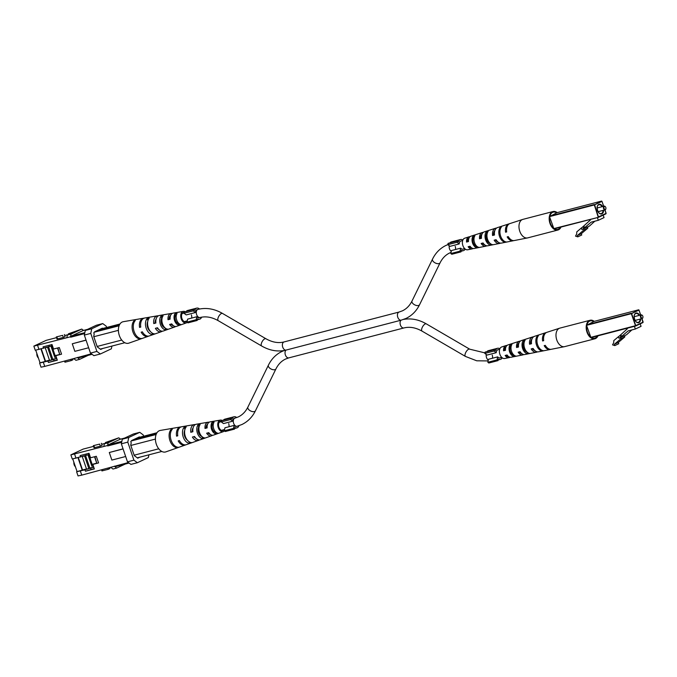 <?xml version="1.0" encoding="UTF-8"?>
<svg xmlns="http://www.w3.org/2000/svg" width="677" height="677" viewBox="0 0 677 677"><rect width="100%" height="100%" fill="white"/><g stroke="black" fill="none" stroke-linecap="round" stroke-linejoin="round"><path stroke-width="1.02" d="M235.257 418.064A4.206 2.649 75.4 0 0 234.995 418.107L234.428 418.259A4.206 2.649 75.4 0 0 232.71 421.187L230.502 419.528L230.772 418.217L231.974 419.114A5.738 3.613 75.4 0 1 234.039 416.778A5.738 3.613 75.4 0 1 236.722 417.574M233.523 428.397L234.487 429.125L225.289 431.511L224.315 430.784L233.523 428.397L234.149 425.401A4.206 2.649 75.4 0 0 236.544 426.4L237.119 426.256A4.206 2.649 75.4 0 1 233.565 423.083A4.206 2.649 75.4 0 1 234.707 418.217A4.206 2.649 75.4 0 1 234.995 418.107L238.245 416.939C242.358 415.001 245.573 411.718 247.892 407.089A4.206 2.276 26.1 0 0 249.923 410.567A4.206 2.276 26.1 0 0 254.738 411.447A4.206 2.276 26.1 0 0 255.449 410.787C252.335 417.091 247.79 421.686 241.816 424.555L237.119 426.256M234.487 429.125L234.826 427.509A5.738 3.613 75.4 0 0 236.925 427.881A5.738 3.613 75.4 0 0 238.939 425.706M232.71 421.187L223.512 423.582L221.294 421.923L221.574 420.612L230.772 418.217M221.294 421.923L230.502 419.528M224.315 430.784L224.942 427.796L234.149 425.401M228.936 426.755A4.206 2.649 75.4 0 0 228.699 423.59M234.039 416.778L224.832 419.173A5.738 3.613 75.4 0 0 223.461 420.121M199.537 309.017A5.738 3.613 75.4 0 0 196.736 308.12L187.529 310.506A5.738 3.613 75.4 0 0 186.158 311.454M196.736 308.12A5.738 3.613 75.4 0 0 194.663 310.447L193.47 309.558L193.199 310.87L195.408 312.529A4.206 2.649 75.4 0 1 197.117 309.601L197.98 309.372A4.206 2.649 -104.6 0 0 197.692 309.482A4.206 2.649 -104.6 0 0 196.542 314.348A4.206 2.649 -104.6 0 0 200.096 317.513L199.233 317.741A4.206 2.649 75.4 0 1 196.846 316.734L196.212 319.73L197.185 320.458L197.523 318.842A5.738 3.613 75.4 0 0 199.622 319.222A5.738 3.613 75.4 0 0 201.585 317.191M195.408 312.529L186.209 314.915L183.992 313.256L193.199 310.87M193.47 309.558L184.271 311.945L183.992 313.256M196.846 316.734L187.639 319.129L187.013 322.125L187.978 322.853L197.185 320.458M191.633 318.088A4.206 2.649 75.4 0 0 191.396 314.923M187.013 322.125L196.212 319.73M499.88 348.782A5.738 3.613 75.4 0 0 497.57 348.274L488.362 350.661A5.738 3.613 75.4 0 0 486.991 351.608M497.57 348.274A5.738 3.613 75.4 0 0 495.496 350.601L494.303 349.704L494.032 351.016L496.241 352.683A4.206 2.649 75.4 0 1 497.95 349.747L499.685 349.298M498.018 360.613L488.811 363.007L487.846 362.28L497.045 359.885L498.018 360.613L498.357 358.996A5.738 3.613 75.4 0 0 500.455 359.377A5.738 3.613 75.4 0 0 502.224 357.794M497.045 359.885L497.68 356.889A4.206 2.649 75.4 0 0 500.066 357.896A4.206 2.649 75.4 0 0 501.285 356.881M496.241 352.683L487.042 355.07L484.825 353.411L494.032 351.016M494.303 349.704L485.104 352.099L484.825 353.411M487.846 362.28L488.472 359.284L497.68 356.889M492.467 358.243A4.206 2.649 75.4 0 0 492.23 355.078M284.086 341.927A4.206 2.649 -104.6 0 0 283.798 342.037A4.206 2.649 -104.6 0 0 282.605 346.751A4.206 2.649 -104.6 0 0 286.016 350.111A4.206 2.649 75.4 0 0 285.423 355.07A4.206 2.649 75.4 0 0 288.859 357.862L403.898 327.956A4.206 2.649 75.4 0 1 400.471 325.163A4.206 2.649 75.4 0 1 401.055 320.204A4.206 2.649 -104.6 0 1 397.653 316.844A4.206 2.649 -104.6 0 1 398.838 312.131A4.206 2.649 -104.6 0 1 399.134 312.021L402.375 310.853C406.488 308.915 409.703 305.632 412.022 301.003A4.206 2.276 -153.9 0 0 414.053 304.481A4.206 2.276 -153.9 0 0 418.868 305.361A4.206 2.276 -153.9 0 0 419.579 304.701C416.465 311.005 411.921 315.592 405.946 318.469L401.055 320.204L284.899 350.381C277.088 351.888 269.344 350.424 261.669 346.006A4.206 1.786 -59.8 0 1 261.728 342.494A4.206 1.786 -59.8 0 1 264.783 338.805A4.206 1.786 -59.8 0 1 265.909 338.737C272.298 342.334 278.357 343.391 284.086 341.927L399.134 312.021A4.206 2.649 -104.6 0 1 399.388 311.979M94.535 456.747L96.735 463.186L92.131 464.38L88.484 453.412M94.89 456.653L96.735 463.186M87.968 454.842L91.818 466.148L93.071 466.03L92.478 464.287M85.564 455.494L89.846 468.069L93.722 467.062M82.535 469.973L86.487 468.949M89.872 457.745L90.498 457.584M89.846 468.069L88.856 468.535L84.557 455.917L85.251 455.596M82.255 456.518L86.554 469.136L88.856 468.535M82.289 456.51L84.557 455.917M73.878 462.222A3.766 2.369 75.4 0 0 75.426 466.766M101.372 443.274L102.083 445.373L100.348 446.185L99.637 444.095L93.324 445.669L99.637 444.095M93.324 445.669L94.035 447.759L100.348 446.185M89.161 454.529L72.278 459.014L70.865 454.868L83.195 449.079L93.57 446.38M101.711 444.264L105.434 443.3M70.865 454.868L103.809 446.481L104.376 443.799L108.836 441.7L105.4 442.53L118.771 437.824L108.117 442.826L107.55 445.517L103.809 446.481M80.343 470.989L81.756 475.136L78.033 475.923L76.619 471.776L84.947 469.796L85.437 471.234L94.357 468.916L92.817 464.414L98.571 462.916L96.312 456.281L90.557 457.779L89.025 453.268L80.114 455.587L80.605 457.034M72.752 458.913L77.06 471.564L76.619 471.776M81.756 475.136L128.418 462.535M123.087 448.927L109.293 452.515L123.053 448.826M121.657 442.318L107.694 445.948L107.55 445.517M74.588 454.081L76.002 458.227M104.376 443.799L108.117 442.826M84.947 469.796L93.773 467.223M78.337 457.618L82.569 470.066L86.521 469.043M89.364 468.298L93.756 467.155M82.569 470.066L77.06 471.564M139.809 457.187L137.71 458.168L134.283 455.596L130.729 445.144L131.211 442.826L130.779 441.556L131.702 440.507L139.403 436.885L139.843 437.215M77.982 457.711L82.239 470.219M124.61 438.087L120.218 439.229L107.888 445.017L121.852 441.387M120.54 439.153L118.771 437.824M127.479 461.832L133.919 460.157L137.355 462.729L130.906 464.405L127.479 461.832L121.344 443.807L122.317 439.17L133.327 433.999L139.767 432.324L143.194 434.896L143.642 436.225M114.718 466.571L116.706 468.061L125.245 464.05M129.104 463.051L115.251 466.648L114.565 466.131M107.694 445.948L107.888 445.017M85.437 471.234L94.264 468.662M125.668 456.501L111.866 460.081L109.293 452.515M93.824 463.94L92.817 464.414M90.583 468.052L91.073 469.491M86.233 455.291L85.835 454.098M116.706 468.061L112.966 469.034L110.977 467.536M133.919 460.157L127.784 442.132L121.344 443.807M148.94 454.817L148.356 457.567L137.355 462.729M122.317 439.17L128.757 437.494L139.767 432.324M128.757 437.494L127.784 442.132M101.601 469.982L101.914 470.904L108.227 469.33L107.888 468.34M108.227 469.33L109.962 468.518L109.742 467.858M224.459 430.894A5.966 3.757 -104.6 0 1 223.596 431.545A5.966 3.757 -104.6 0 1 223.368 431.638A5.966 3.757 -104.6 0 1 218.18 427.348A5.966 3.757 -104.6 0 1 219.763 420.299A5.966 3.757 -104.6 0 1 220.372 420.104L210.115 421.864A6.838 4.307 75.4 0 0 209.413 422.084A6.838 4.307 75.4 0 0 207.137 427.872L205.021 428.448A7.015 4.417 -104.6 0 1 207.348 422.448A7.015 4.417 -104.6 0 1 208.059 422.22A7.015 4.417 -104.6 0 1 209.134 422.236M221.43 421.289A4.781 3.013 75.4 0 0 220.558 421.272A4.781 3.013 75.4 0 0 220.143 421.416A4.781 3.013 75.4 0 0 218.857 427.009A4.781 3.013 75.4 0 0 222.961 430.521A4.781 3.013 75.4 0 0 223.215 430.428A4.781 3.013 75.4 0 0 224.121 429.633M207.128 427.678L205.021 428.448M206.079 427.949A5.34 3.36 -104.6 0 1 207.611 424.183M220.372 420.104A5.966 3.757 -104.6 0 1 222.191 420.451M212.519 435.243A7.015 4.417 -104.6 0 1 211.85 435.675A7.015 4.417 -104.6 0 1 211.588 435.785A7.015 4.417 -104.6 0 1 206.637 433.212L208.761 432.637A6.838 4.307 75.4 0 0 213.551 435.091L223.368 431.638M199.343 439.915A8.192 5.154 -104.6 0 1 198.708 440.295A8.192 5.154 -104.6 0 1 198.403 440.422A8.192 5.154 -104.6 0 1 192.403 437.063L194.527 436.487A8.014 5.044 75.4 0 0 200.367 439.728L211.588 435.785M185.769 444.814A9.368 5.898 -104.6 0 1 185.566 444.916A9.368 5.898 -104.6 0 1 185.219 445.06A9.368 5.898 -104.6 0 1 178.178 440.905L179.388 440.575A9.266 5.831 75.4 0 0 186.344 444.671L198.403 440.422M185.219 445.06L165.865 451.872A11.094 6.982 -104.6 0 1 159.213 449.359A11.094 6.982 -104.6 0 1 158.333 448.233A11.094 6.982 -104.6 0 1 155.439 439.737A11.094 6.982 -104.6 0 1 155.422 438.205A11.094 6.982 -104.6 0 1 159.163 430.792A11.094 6.982 -104.6 0 1 160.288 430.437L180.514 426.959A9.368 5.898 -104.6 0 1 181.106 426.908M208.059 422.22L196.338 424.234A8.014 5.044 75.4 0 0 195.518 424.496A8.014 5.044 75.4 0 0 192.903 431.723L190.787 432.298A8.192 5.154 -104.6 0 1 193.453 424.851A8.192 5.154 -104.6 0 1 194.291 424.589L181.681 426.755A9.266 5.831 75.4 0 0 180.742 427.052A9.266 5.831 75.4 0 0 177.772 435.819L176.562 436.149A9.368 5.898 -104.6 0 1 179.557 427.263A9.368 5.898 -104.6 0 1 180.514 426.959M194.291 424.589A8.192 5.154 -104.6 0 1 195.357 424.581M171.129 429.455A9.969 6.271 75.4 0 0 169.927 440.575A9.969 6.271 75.4 0 0 177.323 447.649L178.44 447.26A9.867 6.211 -104.6 0 1 171.129 440.253A9.867 6.211 -104.6 0 1 172.313 429.252L171.129 429.455L171.459 430.42M184.152 427.238A8.869 5.577 75.4 0 0 183.213 436.987A8.869 5.577 75.4 0 0 189.619 443.291L191.566 442.589A8.691 5.467 -104.6 0 1 185.329 436.42A8.691 5.467 -104.6 0 1 186.226 426.891L184.152 427.238L184.923 429.497M198.065 424.885A7.692 4.841 75.4 0 0 197.405 433.153A7.692 4.841 75.4 0 0 202.736 438.611L204.691 437.917A7.515 4.731 -104.6 0 1 199.52 432.586A7.515 4.731 -104.6 0 1 200.138 424.538L198.065 424.885L198.759 426.916A5.704 3.588 75.4 0 0 198.53 432.569A5.704 3.588 75.4 0 0 201.974 436.572M211.986 422.558A6.516 4.104 75.4 0 0 211.596 429.328A6.516 4.104 75.4 0 0 215.853 433.915L217.808 433.212A6.338 3.994 -104.6 0 1 213.712 428.753A6.338 3.994 -104.6 0 1 214.059 422.211L211.986 422.558L212.502 424.064A5.077 3.19 75.4 0 0 212.426 428.939A5.077 3.19 75.4 0 0 215.337 432.408L215.912 432.231M192.877 431.469L192.158 431.655A5.966 3.757 -104.6 0 1 193.106 427.839M195.788 438.163A5.966 3.757 -104.6 0 1 193.944 436.64M210.234 434.296A5.34 3.36 -104.6 0 1 207.839 432.882M184.762 430.217A6.33 3.986 75.4 0 0 187.343 440.143M213.373 423.887L212.502 424.064M192.158 431.655L190.787 432.298M177.738 435.59L176.562 436.149M158.333 448.233L159.213 449.359M177.137 447.108L177.323 447.649M155.422 438.205L155.439 439.737M215.337 432.408L215.853 433.915M189.095 441.759L189.619 443.291M202.068 436.657L202.736 438.611M161.828 451.457L137.279 457.847M155.228 439.119L130.83 445.458M134.148 455.198L158.545 448.851M156.971 432.755L137.313 437.867M131.626 440.871L156.099 434.507M156.404 433.779L133.124 439.83M583.862 227.988L583.007 226.727L583.887 226.321L584.742 227.574L582.042 229.537L587.805 226.905L587.763 228.225L581.315 233.692L581.755 234.995L577.794 236.857L575.526 236.129L576.702 233.954L576.779 231.881L581.865 227.574M597.393 217.605L598.316 220.296L591.123 222.166L584.742 227.574M581.924 227.658L590.386 220.008L590.209 219.475M603.19 215.125L604.036 217.605L598.316 220.296M594.812 221.21L589.523 226.016L583.802 228.708M598.485 217.317L553.938 228.902L549.521 216.598L557.027 212.663M583.007 226.727L581.188 228.276L582.042 229.537M551.831 226.245A4.587 2.886 75.4 0 0 552.737 226.236L552.796 226.22M587.763 228.225L583.802 230.087L577.354 235.554L577.794 236.857M583.802 230.087L583.845 228.767M552.009 226.516A4.967 3.131 75.4 0 0 552.432 226.592A4.967 3.131 75.4 0 0 552.914 226.575M581.315 233.692L577.354 235.554M605.89 208.711A1.913 1.202 -104.6 0 1 605.873 208.838A1.913 1.202 -104.6 0 1 605.263 209.802A1.913 1.202 -104.6 0 1 605.128 209.853A1.913 1.202 -104.6 0 1 603.512 208.414A1.913 1.202 -104.6 0 1 604.036 206.197A1.913 1.202 -104.6 0 1 604.163 206.146A1.913 1.202 -104.6 0 1 605.306 206.671A1.913 1.202 -104.6 0 1 605.39 206.773M604.443 206.485A1.532 0.965 75.4 0 0 604.053 208.338A1.532 0.965 75.4 0 0 605.424 209.371A1.532 0.965 75.4 0 0 605.915 208.601A1.532 0.965 75.4 0 0 605.466 206.857A1.532 0.965 75.4 0 0 604.443 206.485M560.979 227.074A9.563 6.017 -104.6 0 1 558.533 229.799A9.563 6.017 -104.6 0 1 557.873 230.036L527.671 237.889A9.563 6.017 -104.6 0 1 527.451 237.94L514.334 240.538A8.776 5.518 -104.6 0 1 508.283 236.62L507.175 236.899A8.699 5.475 75.4 0 0 513.166 240.767L501.505 243.077A7.997 5.035 -104.6 0 1 496.089 239.692L494.151 240.174A7.879 4.959 75.4 0 0 499.457 243.483L487.795 245.785A7.176 4.519 -104.6 0 1 483.073 242.967L481.135 243.458A7.049 4.443 75.4 0 0 485.756 246.191L474.086 248.501A6.355 3.994 -104.6 0 1 470.066 246.242L468.129 246.733A6.228 3.918 75.4 0 0 472.047 248.908A6.228 3.918 75.4 0 0 473.011 248.484M469.956 236.747A6.228 3.918 75.4 0 0 468.916 236.857L464.676 238.228A5.966 3.757 75.4 0 0 462.873 245.573A5.966 3.757 75.4 0 0 467.672 249.771L472.047 248.908M527.451 237.94A9.563 6.017 -104.6 0 1 519.767 231.221A9.563 6.017 -104.6 0 1 522.195 219.627A9.563 6.017 -104.6 0 1 522.644 219.45A9.563 6.017 -104.6 0 1 522.864 219.382L553.058 211.529A9.563 6.017 -104.6 0 1 557.222 212.612M500.616 236.053A8.352 5.255 75.4 0 0 506.523 241.985L505.347 242.214A8.276 5.213 -104.6 0 1 499.508 236.332A8.276 5.213 -104.6 0 1 500.286 227.345L501.412 226.973A8.352 5.255 75.4 0 0 500.616 236.053M487.575 239.345A7.523 4.739 75.4 0 0 492.729 244.676L490.673 245.074A7.405 4.663 -104.6 0 1 485.629 239.836A7.405 4.663 -104.6 0 1 486.204 231.957L488.176 231.306A7.523 4.739 75.4 0 0 487.575 239.345M472.969 236.298L474.941 235.655A6.702 4.223 75.4 0 0 474.526 242.637A6.702 4.223 75.4 0 0 478.927 247.359L476.87 247.757A6.575 4.138 -104.6 0 1 472.588 243.128A6.575 4.138 -104.6 0 1 472.969 236.298L473.443 237.695A5.247 3.3 -104.6 0 0 473.35 242.764A5.247 3.3 -104.6 0 0 476.396 246.369L476.82 246.276M513.166 240.767A8.699 5.475 75.4 0 0 513.733 240.606M499.457 243.483A7.879 4.959 75.4 0 0 500.438 243.111M485.756 246.191A7.049 4.443 75.4 0 0 486.721 245.802M560.319 227.244A8.919 5.611 -104.6 0 1 557.552 229.452A8.919 5.611 -104.6 0 1 554.378 228.784M553.431 228.09A8.919 5.611 -104.6 0 1 550.333 223.198A8.919 5.611 -104.6 0 1 549.707 217.139M501.039 237.145A6.542 4.121 -104.6 0 1 500.506 235.858A6.542 4.121 -104.6 0 1 499.964 233.006M490.673 245.074L490.14 243.517A5.873 3.698 -104.6 0 1 486.509 239.421A5.873 3.698 -104.6 0 1 486.738 233.514L486.204 231.957M495.293 239.886A6.237 3.927 75.4 0 0 497.823 241.824M482.168 243.195A5.611 3.529 75.4 0 0 484.664 244.812M489.395 242.662A5.704 3.588 -104.6 0 1 489.158 243.094M469.059 246.496A4.984 3.131 75.4 0 0 471.437 247.723M476.87 247.757L476.396 246.369M505.347 242.214L505.169 241.672M483.243 232.414A7.049 4.443 75.4 0 0 482.21 232.549A7.049 4.443 75.4 0 0 479.544 238.769L481.482 238.279A7.176 4.519 -104.6 0 1 484.182 231.906L495.496 228.242A7.879 4.959 75.4 0 0 492.56 235.494L493.567 235.012A6.237 3.927 75.4 0 1 494.879 230.485M509.366 223.799A8.699 5.475 75.4 0 0 508.791 223.935A8.699 5.475 75.4 0 0 505.575 232.211L506.684 231.932A8.776 5.518 -104.6 0 1 509.925 223.571L522.644 219.45M492.56 235.494L494.498 235.004A7.997 5.035 -104.6 0 1 497.477 227.599L508.791 223.935M496.529 228.09A7.879 4.959 75.4 0 0 495.496 228.242M468.916 236.857A6.228 3.918 75.4 0 0 466.538 242.044L468.476 241.554A6.355 3.994 -104.6 0 1 470.896 236.214L482.21 232.549M557.873 230.036A9.563 6.017 -104.6 0 1 549.792 222.835A9.563 6.017 -104.6 0 1 552.398 211.774A9.563 6.017 -104.6 0 1 553.058 211.529M500.608 228.293L500.286 227.345M481.931 234.284A5.611 3.529 75.4 0 0 480.45 238.346L481.457 238.084M486.687 233.599A5.704 3.588 -104.6 0 1 487.11 233.861M494.472 234.784L493.567 235.012M468.958 238.177A4.984 3.131 75.4 0 0 467.342 241.664L468.459 241.384M474.179 237.458L473.443 237.695M487.22 233.362L486.738 233.514M549.952 215.971A8.919 5.611 -104.6 0 1 553.067 212.197A8.919 5.611 -104.6 0 1 556.638 212.832M466.538 242.044L467.342 241.664M479.544 238.769L480.45 238.346M505.575 232.211L506.65 231.703M620.885 336.723L620.03 335.47L620.911 335.056L621.765 336.308L619.057 338.272L624.82 335.64L624.786 336.96L618.329 342.427L618.778 343.73L614.809 345.592L612.541 344.864L613.717 342.689L613.794 340.616L618.88 336.308M634.417 326.339L635.331 329.03L628.138 330.901L621.765 336.308M618.939 336.393L627.401 328.743L627.224 328.21M640.205 323.86L641.051 326.348L635.331 329.03M631.827 329.944L626.538 334.76L620.817 337.442M635.5 326.052L590.953 337.637L586.536 325.332L593.983 321.414L638.589 309.821L593.983 321.414M620.03 335.47L618.203 337.019L619.057 338.272M588.846 334.98A4.587 2.886 75.4 0 0 589.752 334.971L589.811 334.954M624.786 336.96L620.817 338.822L614.369 344.288L614.809 345.592M620.817 338.822L620.86 337.501M589.032 335.25A4.967 3.131 75.4 0 0 589.455 335.327A4.967 3.131 75.4 0 0 589.938 335.31M618.329 342.427L614.369 344.288M642.905 317.445A1.913 1.202 -104.6 0 1 642.888 317.581A1.913 1.202 -104.6 0 1 642.278 318.537A1.913 1.202 -104.6 0 1 642.143 318.588A1.913 1.202 -104.6 0 1 640.527 317.149A1.913 1.202 -104.6 0 1 641.051 314.932A1.913 1.202 -104.6 0 1 641.178 314.89A1.913 1.202 -104.6 0 1 642.321 315.406A1.913 1.202 -104.6 0 1 642.405 315.507M641.457 315.22A1.532 0.965 75.4 0 0 641.068 317.073A1.532 0.965 75.4 0 0 642.439 318.105A1.532 0.965 75.4 0 0 642.93 317.335A1.532 0.965 75.4 0 0 642.481 315.6A1.532 0.965 75.4 0 0 641.457 315.22M597.994 335.809A9.563 6.017 -104.6 0 1 595.548 338.534A9.563 6.017 -104.6 0 1 594.888 338.779L564.686 346.624A9.563 6.017 -104.6 0 1 564.474 346.675L551.349 349.273A8.776 5.518 -104.6 0 1 545.298 345.355L544.19 345.634A8.699 5.475 75.4 0 0 550.181 349.501L538.52 351.812A7.997 5.035 -104.6 0 1 533.104 348.427L531.166 348.917A7.879 4.959 75.4 0 0 536.48 352.218L524.81 354.528A7.176 4.519 -104.6 0 1 520.088 351.702L518.15 352.192A7.049 4.443 75.4 0 0 522.771 354.926L511.101 357.236A6.355 3.994 -104.6 0 1 507.081 354.976L505.152 355.467A6.228 3.918 75.4 0 0 509.062 357.642A6.228 3.918 75.4 0 0 510.026 357.228M506.98 345.482A6.228 3.918 75.4 0 0 505.931 345.592L501.691 346.962A5.966 3.757 75.4 0 0 499.888 354.316A5.966 3.757 75.4 0 0 504.687 358.505L509.062 357.642M564.474 346.675A9.563 6.017 -104.6 0 1 556.782 339.956A9.563 6.017 -104.6 0 1 559.219 328.362A9.563 6.017 -104.6 0 1 559.667 328.184A9.563 6.017 -104.6 0 1 559.879 328.117L590.073 320.272A9.563 6.017 -104.6 0 1 594.237 321.347M537.631 344.788A8.352 5.255 75.4 0 0 543.538 350.72L542.37 350.948A8.276 5.213 -104.6 0 1 536.522 345.067A8.276 5.213 -104.6 0 1 537.301 336.08L538.435 335.707A8.352 5.255 75.4 0 0 537.631 344.788M524.59 348.08A7.523 4.739 75.4 0 0 529.744 353.411L527.688 353.817A7.405 4.663 -104.6 0 1 522.644 348.57A7.405 4.663 -104.6 0 1 523.219 340.692L525.191 340.04A7.523 4.739 75.4 0 0 524.59 348.08M509.984 345.033L511.956 344.39A6.702 4.223 75.4 0 0 511.55 351.371A6.702 4.223 75.4 0 0 515.942 356.094L513.885 356.491A6.575 4.138 -104.6 0 1 509.603 351.862A6.575 4.138 -104.6 0 1 509.984 345.033L510.458 346.429A5.247 3.3 -104.6 0 0 510.373 351.498A5.247 3.3 -104.6 0 0 513.411 355.103L513.835 355.019M550.181 349.501A8.699 5.475 75.4 0 0 550.756 349.34M536.48 352.218A7.879 4.959 75.4 0 0 537.453 351.845M522.771 354.926A7.049 4.443 75.4 0 0 523.744 354.536M597.334 335.978A8.919 5.611 -104.6 0 1 594.575 338.195A8.919 5.611 -104.6 0 1 591.393 337.527M590.454 336.824A8.919 5.611 -104.6 0 1 587.348 331.933A8.919 5.611 -104.6 0 1 586.722 325.874M538.063 345.879A6.542 4.121 -104.6 0 1 537.521 344.601A6.542 4.121 -104.6 0 1 536.979 341.741M527.688 353.817L527.155 352.252A5.873 3.698 -104.6 0 1 523.524 348.156A5.873 3.698 -104.6 0 1 523.753 342.249L523.219 340.692M532.308 348.63A6.237 3.927 75.4 0 0 534.838 350.559M519.191 351.93A5.611 3.529 75.4 0 0 521.688 353.546M526.41 351.397A5.704 3.588 -104.6 0 1 526.173 351.828M506.074 355.23A4.984 3.131 75.4 0 0 508.452 356.466M513.885 356.491L513.411 355.103M542.37 350.948L542.184 350.415M520.266 341.149A7.049 4.443 75.4 0 0 519.225 341.284A7.049 4.443 75.4 0 0 516.559 347.504L518.497 347.013A7.176 4.519 -104.6 0 1 521.205 340.641L532.511 336.977A7.879 4.959 75.4 0 0 529.575 344.229L530.582 343.755A6.237 3.927 75.4 0 1 531.894 339.228M546.381 332.542A8.699 5.475 75.4 0 0 545.806 332.669A8.699 5.475 75.4 0 0 542.59 340.946L543.699 340.666A8.776 5.518 -104.6 0 1 546.94 332.305L559.667 328.184M529.575 344.229L531.513 343.738A7.997 5.035 -104.6 0 1 534.491 336.334L545.806 332.669M533.552 336.824A7.879 4.959 75.4 0 0 532.511 336.977M505.931 345.592A6.228 3.918 75.4 0 0 503.553 350.779L505.491 350.288A6.355 3.994 -104.6 0 1 507.911 344.948L519.225 341.284M594.888 338.779A9.563 6.017 -104.6 0 1 586.807 331.578A9.563 6.017 -104.6 0 1 589.413 320.509A9.563 6.017 -104.6 0 1 590.073 320.272M537.631 337.028L537.301 336.08M518.946 343.019A5.611 3.529 75.4 0 0 517.465 347.081L518.48 346.819M523.702 342.334A5.704 3.588 -104.6 0 1 524.125 342.596M531.487 343.527L530.582 343.755M505.973 346.92A4.984 3.131 75.4 0 0 504.357 350.398L505.482 350.119M511.194 346.201L510.458 346.429M524.235 342.097L523.753 342.249M586.967 324.715A8.919 5.611 -104.6 0 1 590.082 320.932A8.919 5.611 -104.6 0 1 593.653 321.575M503.553 350.779L504.357 350.398M516.559 347.504L517.465 347.081M542.59 340.946L543.673 340.438M462.67 240.563L460.935 241.012A4.206 2.649 75.4 0 0 459.226 243.94L457.009 242.281L457.288 240.97L458.481 241.867A5.738 3.613 75.4 0 1 460.546 239.531A5.738 3.613 75.4 0 1 462.865 240.047M460.03 251.15L461.003 251.878L451.796 254.264L450.823 253.536L460.03 251.15L460.656 248.154A4.206 2.649 75.4 0 0 463.051 249.153A4.206 2.649 75.4 0 0 464.27 248.146M461.003 251.878L461.342 250.262A5.738 3.613 75.4 0 0 463.44 250.634A5.738 3.613 75.4 0 0 465.209 249.06M459.226 243.94L450.019 246.335L447.81 244.676L448.081 243.365L457.288 240.97M447.81 244.676L457.009 242.281M450.823 253.536L451.457 250.549L460.656 248.154M455.452 249.508A4.206 2.649 75.4 0 0 455.215 246.343M460.546 239.531L451.347 241.926A5.738 3.613 75.4 0 0 449.968 242.874M57.52 348.003L59.711 354.452L55.116 355.645L51.469 344.678M57.875 347.919L59.711 354.452M50.953 346.099L54.803 357.414L56.056 357.295L55.463 355.552M48.549 346.759L52.831 359.335L56.707 358.328M45.52 361.239L49.472 360.206M52.857 349.01L53.475 348.85M52.831 359.335L51.841 359.8L47.542 347.183L48.236 346.852M45.241 347.783L49.539 360.401L51.841 359.8M45.274 347.775L47.542 347.183M36.863 353.479A3.766 2.369 75.4 0 0 38.411 358.023M64.357 334.54L65.068 336.63L63.333 337.451L62.622 335.36L56.309 336.934L62.622 335.36M56.309 336.934L57.02 339.025L63.333 337.451M52.137 345.795L35.263 350.271L33.85 346.125L46.18 340.345L56.546 337.645M64.687 335.53L68.419 334.565M33.85 346.125L66.795 337.747L67.353 335.056L71.813 332.966L68.377 333.795L81.748 329.09L71.093 334.083L70.535 336.774L66.795 337.747M43.328 362.254L44.741 366.401L41.018 367.179L39.604 363.041L47.932 361.061L48.422 362.5L57.333 360.181L55.802 355.679L61.556 354.181L59.297 347.546L53.542 349.044L52.011 344.534L43.091 346.852L43.582 348.291M35.737 350.17L40.045 362.83L39.604 363.041M44.741 366.401L91.403 353.8M86.072 340.192L72.278 343.781L86.03 340.082M84.642 333.583L70.679 337.205L70.535 336.774M37.573 345.346L38.987 349.493M67.353 335.056L71.093 334.083M47.932 361.061L56.758 358.488M41.314 348.883L45.554 361.332L49.506 360.299M52.341 359.563L56.733 358.421M45.554 361.332L40.045 362.83M102.794 348.452L100.695 349.434L97.268 346.861L93.705 336.401L94.196 334.083L93.764 332.822L94.678 331.764L102.388 328.15L102.819 328.472M40.967 348.977L45.224 361.484M87.595 329.352L83.203 330.494L70.873 336.283L84.837 332.652M83.516 330.41L81.748 329.09M90.464 353.098L96.904 351.422L100.331 353.995L93.891 355.67L90.464 353.098L84.329 335.073L85.302 330.427L96.312 325.265L102.752 323.589L106.179 326.162L106.627 327.482M77.703 357.828L79.691 359.326L88.222 355.315M92.089 354.316L78.236 357.913L77.55 357.397M70.679 337.205L70.873 336.283M48.422 362.5L57.249 359.927M88.645 347.758L74.851 351.346L72.278 343.781M56.8 355.205L55.802 355.679M53.568 359.318L54.058 360.756M49.218 346.556L48.812 345.363M79.691 359.326L75.951 360.299L73.962 358.802M96.904 351.422L90.769 333.397L84.329 335.073M111.917 346.074L111.341 348.824L100.331 353.995M85.302 330.427L91.742 328.76L102.752 323.589M91.742 328.76L90.769 333.397M64.586 361.239L64.899 362.17L65.457 362.093L71.212 360.596L70.873 359.605M71.212 360.596L72.947 359.775L72.727 359.123M187.275 322.32A5.966 3.757 -104.6 0 1 186.573 322.811A5.966 3.757 -104.6 0 1 186.353 322.895A5.966 3.757 -104.6 0 1 181.165 318.613A5.966 3.757 -104.6 0 1 182.748 311.555A5.966 3.757 -104.6 0 1 183.357 311.369L173.092 313.129A6.838 4.307 75.4 0 0 172.398 313.349A6.838 4.307 75.4 0 0 170.122 319.138L168.006 319.713A7.015 4.417 -104.6 0 1 170.333 313.713A7.015 4.417 -104.6 0 1 171.044 313.485A7.015 4.417 -104.6 0 1 172.119 313.502M184.152 312.503A4.781 3.013 75.4 0 0 183.543 312.537A4.781 3.013 75.4 0 0 183.129 312.672A4.781 3.013 75.4 0 0 181.842 318.275A4.781 3.013 75.4 0 0 185.947 321.787A4.781 3.013 75.4 0 0 186.192 321.693A4.781 3.013 75.4 0 0 187.106 320.898M170.105 318.935L168.006 319.713M169.064 319.214A5.34 3.36 -104.6 0 1 170.587 315.44M183.357 311.369A5.966 3.757 -104.6 0 1 185.176 311.708M175.504 326.509A7.015 4.417 -104.6 0 1 174.835 326.94A7.015 4.417 -104.6 0 1 174.573 327.042A7.015 4.417 -104.6 0 1 169.622 324.469L171.746 323.894A6.838 4.307 75.4 0 0 176.536 326.356L186.353 322.895M162.328 331.171A8.192 5.154 -104.6 0 1 161.693 331.561A8.192 5.154 -104.6 0 1 161.388 331.688A8.192 5.154 -104.6 0 1 155.388 328.32L157.504 327.753A8.014 5.044 75.4 0 0 163.352 330.994L174.573 327.042M148.754 336.08A9.368 5.898 -104.6 0 1 148.551 336.181A9.368 5.898 -104.6 0 1 148.204 336.325A9.368 5.898 -104.6 0 1 141.163 332.17L142.373 331.84A9.266 5.831 75.4 0 0 149.321 335.927L161.388 331.688M148.204 336.325L128.842 343.137A11.094 6.982 -104.6 0 1 122.198 340.624A11.094 6.982 -104.6 0 1 121.31 339.499A11.094 6.982 -104.6 0 1 118.424 331.002A11.094 6.982 -104.6 0 1 118.399 329.471A11.094 6.982 -104.6 0 1 122.139 322.057A11.094 6.982 -104.6 0 1 123.273 321.702L143.499 318.224A9.368 5.898 -104.6 0 1 144.091 318.165M171.044 313.485L159.323 315.499A8.014 5.044 75.4 0 0 158.503 315.761A8.014 5.044 75.4 0 0 155.888 322.988L153.764 323.564A8.192 5.154 -104.6 0 1 156.438 316.117A8.192 5.154 -104.6 0 1 157.267 315.854L144.666 318.021A9.266 5.831 75.4 0 0 143.719 318.317A9.266 5.831 75.4 0 0 140.757 327.084L139.547 327.406A9.368 5.898 -104.6 0 1 142.542 318.52A9.368 5.898 -104.6 0 1 143.499 318.224M157.267 315.854A8.192 5.154 -104.6 0 1 158.342 315.837M134.114 320.72A9.969 6.271 75.4 0 0 132.904 331.84A9.969 6.271 75.4 0 0 140.308 338.915L141.425 338.517A9.867 6.211 -104.6 0 1 134.114 331.51A9.867 6.211 -104.6 0 1 135.298 320.517L134.114 320.72L134.444 321.685M147.137 318.503A8.869 5.577 75.4 0 0 146.198 328.252A8.869 5.577 75.4 0 0 152.596 334.548L154.551 333.854A8.691 5.467 -104.6 0 1 148.305 327.685A8.691 5.467 -104.6 0 1 149.211 318.156L147.137 318.503L147.908 320.763M161.05 316.151A7.692 4.841 75.4 0 0 160.39 324.418A7.692 4.841 75.4 0 0 165.721 329.877L167.676 329.174A7.515 4.731 -104.6 0 1 162.505 323.851A7.515 4.731 -104.6 0 1 163.123 315.804L161.05 316.151L161.735 318.173A5.704 3.588 75.4 0 0 161.515 323.834A5.704 3.588 75.4 0 0 164.96 327.829M174.971 313.823A6.516 4.104 75.4 0 0 174.581 320.585A6.516 4.104 75.4 0 0 178.838 325.18L180.784 324.478A6.338 3.994 -104.6 0 1 176.697 320.018A6.338 3.994 -104.6 0 1 177.044 313.476L174.971 313.823L175.478 315.33A5.077 3.19 75.4 0 0 175.411 320.196A5.077 3.19 75.4 0 0 178.322 323.674L178.889 323.488M155.854 322.726L155.143 322.921A5.966 3.757 -104.6 0 1 156.091 319.095M158.773 329.428A5.966 3.757 -104.6 0 1 156.929 327.905M173.219 325.552A5.34 3.36 -104.6 0 1 170.824 324.148M147.747 321.482A6.33 3.986 75.4 0 0 150.328 331.408M176.358 315.152L175.478 315.33M155.143 322.921L153.764 323.564M140.723 326.856L139.547 327.406M121.31 339.499L122.198 340.624M140.122 338.365L140.308 338.915M118.399 329.471L118.424 331.002M178.322 323.674L178.838 325.18M152.08 333.016L152.596 334.548M165.053 327.922L165.721 329.877M124.813 342.723L100.264 349.104M118.213 330.384L93.815 336.723M97.133 346.455L121.521 340.116M119.956 324.021L100.289 329.132M94.602 332.136L119.084 325.772M119.38 325.045L96.109 331.095M284.873 350.271L282.038 351.414C276.064 354.291 271.519 358.878 268.405 365.182A4.206 2.276 26.1 0 0 270.436 368.652A4.206 2.276 26.1 0 0 275.251 369.54A4.206 2.276 26.1 0 0 275.962 368.88L255.449 410.787M261.669 346.006L218.282 320.712A4.206 1.786 -59.8 0 1 218.341 317.2A4.206 1.786 -59.8 0 1 221.396 313.51A4.206 1.786 -59.8 0 1 222.521 313.443C214.355 308.754 206.18 307.4 197.98 309.372M403.086 319.502C410.897 317.995 418.64 319.459 426.315 323.877A4.206 1.786 120.2 0 0 425.198 323.945A4.206 1.786 120.2 0 0 422.143 327.634A4.206 1.786 120.2 0 0 422.076 331.146L465.463 356.44L476.735 360.799L488.125 360.926M200.392 317.411A4.206 2.649 -104.6 0 1 200.096 317.513C205.833 316.057 211.893 317.115 218.282 320.712M426.315 323.877L469.703 349.18A4.206 1.786 120.2 0 0 468.586 349.247A4.206 1.786 120.2 0 0 465.531 352.937A4.206 1.786 120.2 0 0 465.463 356.44M419.579 304.701L440.092 262.794A4.206 2.276 -153.9 0 1 439.381 263.455A4.206 2.276 -153.9 0 1 434.566 262.566A4.206 2.276 -153.9 0 1 432.535 259.096L412.022 301.003M486.264 354.494A4.206 2.649 75.4 0 0 488.295 360.122M451.28 251.387A4.206 2.649 -104.6 0 1 449.249 245.759M93.883 445.584L94.594 447.683M105.959 442.453L106.137 442.97M102.472 470.828L102.142 469.838M603.63 206.29L601.963 201.374L594.609 204.826L598.578 217.292L605.932 213.839L598.62 217.266M553.617 228.631L598.578 217.292L553.938 228.902M606.042 213.373L604.866 209.921M549.614 216.132L594.194 204.539L598.197 217.046L606.135 213.365L604.95 209.895M601.701 201.094L594.101 205.004L549.521 216.598M556.993 212.671L601.548 201.086L556.968 212.68M603.613 210.242A4.967 3.131 -104.6 0 1 601.929 213.805A4.967 3.131 -104.6 0 1 597.469 210.462A4.967 3.131 -104.6 0 1 598.739 204.437A4.967 3.131 -104.6 0 1 602.648 206.544M601.946 201.331L603.715 206.265M598.57 204.869A4.587 2.886 75.4 0 0 597.122 207.06M598.536 212.485A4.587 2.886 75.4 0 0 601.201 213.636A4.587 2.886 75.4 0 0 601.514 213.526A4.587 2.886 75.4 0 0 603.063 210.386M602.107 206.688A4.587 2.886 75.4 0 0 598.891 204.759A4.587 2.886 75.4 0 0 598.637 204.843M643.065 322.117L635.534 326.052L642.947 322.574L641.881 318.655M590.632 337.374L635.212 325.781L590.953 337.637M640.645 315.025L638.978 310.108L631.624 313.561L635.72 325.603L643.15 322.108L641.965 318.63M586.637 324.867L631.209 313.273L635.601 326.026M638.716 309.838L631.116 313.739L586.536 325.332M638.589 309.821L639.054 310.066L638.589 309.821M640.628 318.985A4.967 3.131 -104.6 0 1 638.944 322.548A4.967 3.131 -104.6 0 1 634.484 319.205A4.967 3.131 -104.6 0 1 635.754 313.172A4.967 3.131 -104.6 0 1 639.663 315.279M638.961 310.074L640.73 315M635.593 313.603A4.587 2.886 75.4 0 0 634.146 315.795M635.551 321.22A4.587 2.886 75.4 0 0 638.216 322.37A4.587 2.886 75.4 0 0 638.538 322.26A4.587 2.886 75.4 0 0 640.087 319.121M639.122 315.423A4.587 2.886 75.4 0 0 635.906 313.493A4.587 2.886 75.4 0 0 635.661 313.578M56.868 336.85L57.579 338.94M68.944 333.71L69.113 334.235M65.457 362.093L65.119 361.103M234.623 428.482L236.925 427.881M197.32 319.823L199.622 319.222M498.154 359.969L500.455 359.377M268.405 365.182L247.892 407.089M224.586 429.514L221.354 430.352M215.531 431.867L214.677 432.087M209.379 433.466L208.651 433.652M201.111 435.616L200.544 435.76M194.993 437.207L194.561 437.317M275.962 368.88C278.281 364.251 281.497 360.968 285.609 359.03L288.859 357.862M221.354 421.661L219.238 422.211M207.264 425.317L206.536 425.511M198.996 427.466L198.429 427.619M192.877 429.057L192.446 429.176M403.898 327.956C409.627 326.492 415.686 327.558 422.076 331.146M265.909 338.737L222.521 313.443M187.275 320.847L184.339 321.617M178.516 323.124L177.662 323.352M172.364 324.723L171.636 324.918M164.096 326.873L163.529 327.025M157.978 328.463L157.546 328.582M469.703 349.18L484.935 352.895M184.051 312.994L182.223 313.468M170.249 316.582L169.521 316.777M161.972 318.732L161.414 318.884M155.862 320.323L155.422 320.441M440.092 262.794C442.411 258.165 445.627 254.882 449.74 252.944L451.068 252.386M432.535 259.096C435.649 252.792 440.194 248.205 446.168 245.328L447.819 244.617M500.066 357.896L501.809 357.439M507.073 356.077L507.809 355.882M512.54 354.655L513.284 354.46M519.953 352.725L520.689 352.531M525.47 351.287L526.181 351.109M532.926 349.349L533.603 349.18M504.957 347.927L505.694 347.741M510.424 346.506L511.169 346.319M517.837 344.585L518.574 344.39M523.355 343.146L524.057 342.96M530.81 341.208L531.487 341.03M467.942 239.193L468.679 238.998M473.401 237.771L474.154 237.576M480.822 235.841L481.55 235.655M486.331 234.411L487.042 234.225M493.795 232.473L494.464 232.296M463.051 249.153L464.786 248.704M470.058 247.333L470.794 247.147M475.525 245.912L476.269 245.726M482.938 243.991L483.666 243.796M488.447 242.552L489.158 242.366M495.911 240.614L496.579 240.437M105.4 442.53L105.629 443.207M156.582 433.424L134.63 439.128M598.891 204.759L598.612 204.852C595.836 205.275 597.41 214.474 601.201 213.636M605.128 209.853L598.113 211.673M604.163 206.146L597.148 207.974M635.906 313.493L635.627 313.595C632.851 314.01 634.434 323.208 638.216 322.37M642.143 318.588L635.128 320.407M641.178 314.89L634.171 316.709M461.13 251.235L463.44 250.634M68.377 333.795L68.614 334.472M119.558 324.689L97.606 330.393"/></g></svg>
